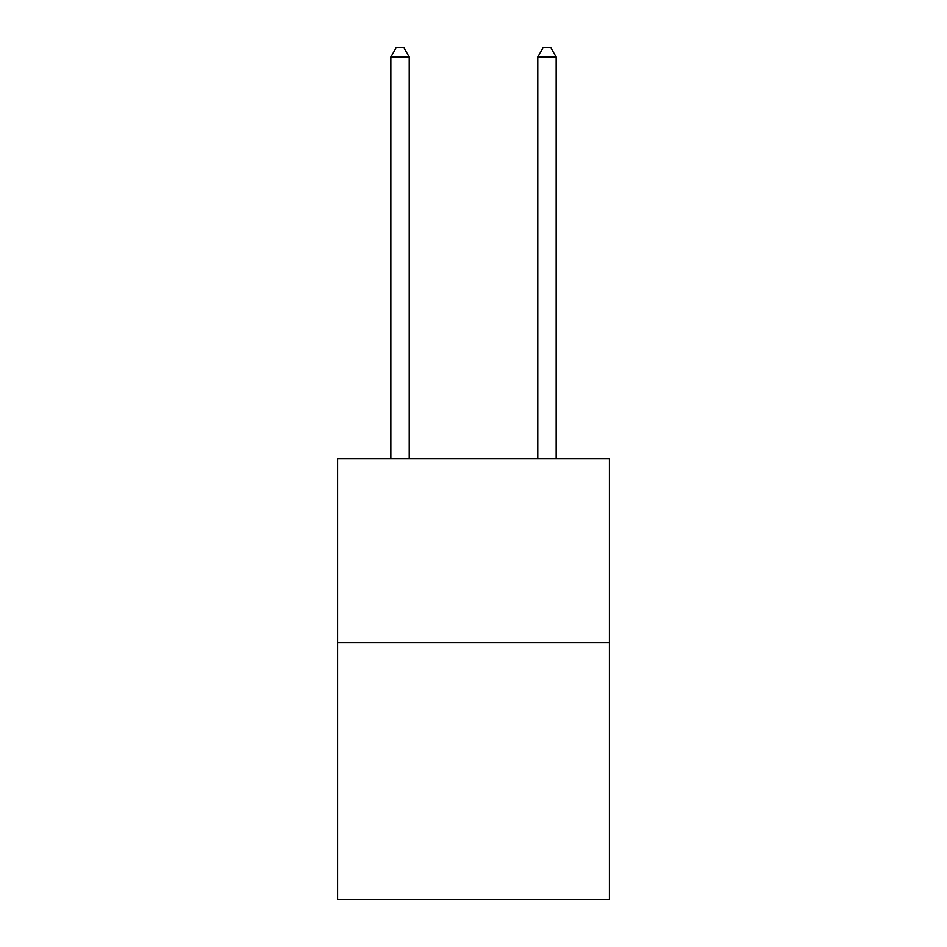 <?xml version="1.0" encoding="UTF-8"?>
<svg xmlns="http://www.w3.org/2000/svg" width="947" height="947" viewBox="0 0 947 947"><rect width="100%" height="100%" fill="white"/><g stroke="black" fill="none" stroke-linecap="round" stroke-linejoin="round"><path stroke-width="1.42" d="M609.406 642.539L609.406 899.65L337.594 899.65L337.594 458.881L609.406 458.881L609.406 642.539L337.594 642.539M409.222 458.881L409.222 56.903L390.851 56.903L390.851 458.881M390.851 56.903L396.367 47.35L403.706 47.35L409.222 56.903M556.149 458.881L556.149 56.903L537.778 56.903L537.778 458.881M537.778 56.903L543.294 47.35L550.633 47.35L556.149 56.903"/></g></svg>
